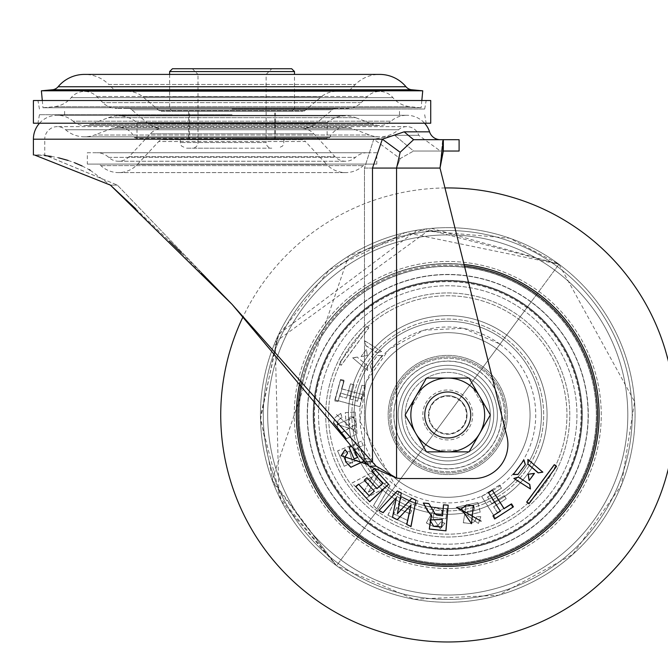 <?xml version="1.0" encoding="UTF-8"?>
<svg xmlns="http://www.w3.org/2000/svg" width="668" height="668" viewBox="0 0 668 668"><rect width="100%" height="100%" fill="white"/><g stroke="black" fill="none" stroke-linecap="round" stroke-linejoin="round"><path stroke-width="0.5" stroke-dasharray="3.34 2.5" d="M33.4 100.517L430.726 100.517M430.726 123.221L33.4 123.221M232.063 123.221L37.942 123.221L232.063 123.221M232.063 114.712L39.445 114.712L232.063 114.712M232.063 109.034L424.681 109.034L232.063 109.034M420.698 139.687L413.584 139.687L400.149 152.279L396.567 168.069L396.567 478.054L369.22 466.139L364.469 461.83L232.063 304.349L117.343 185.111L232.063 304.357L376.059 466.139L396.567 478.054A34.06 34.06 4.6 0 0 402.345 478.547A34.06 34.06 -175.4 0 1 396.567 478.054A34.06 34.06 0 0 0 402.345 478.547L473.846 478.547A34.06 34.06 0 0 0 506.887 436.246A34.06 34.06 0 0 1 473.846 478.547A34.06 34.06 0 0 0 506.887 436.246L440.02 168.069L443.335 139.679L443.335 151.035L440.02 168.069L506.887 436.246L440.02 168.069L396.567 168.069L400.149 158.592L413.584 151.035L394.763 135.328L413.584 151.035L440.362 151.035L418.761 135.328A12.567 12.567 0 0 0 398.529 129.742A28.666 28.666 0 0 1 369.571 135.019L351.669 128.298A17.31 17.31 0 0 0 329.725 137.566L134.402 137.566L329.725 137.566L327.136 138.376L232.063 138.376L327.136 138.376L327.136 122.57L136.99 122.57L327.136 122.57A28.666 28.666 0 0 1 345.581 115.848L118.537 115.848A28.666 28.666 0 0 1 136.99 122.57L136.99 138.376L232.063 138.376L136.99 138.376L134.402 137.566A17.31 17.31 0 0 0 112.458 128.298L351.669 128.298L112.458 128.298L94.555 135.019L369.571 135.019L94.555 135.019A28.666 28.666 0 0 1 84.485 136.848L379.641 136.848L84.485 136.848A28.666 28.666 0 0 1 65.598 129.742L398.529 129.742L65.598 129.742A12.567 12.567 0 0 0 44.756 139.194L373.763 139.194L394.763 135.328L373.771 139.194L364.477 168.069L373.763 139.194L44.756 139.194L44.756 155.009L117.343 185.111L44.906 155.009L33.4 155.009M34.552 155.018L38.101 155.11M38.535 155.126L44.572 155.56M51.352 156.437L58.6 157.84M68.161 160.462L74.54 162.725M82.114 165.99L89.069 169.597M90.188 170.24L110.387 185.111L117.343 185.111L110.387 185.111M400.149 152.279L382.355 139.194L372.493 168.069L396.567 168.069L396.567 478.054L396.567 168.069L364.477 168.069L364.469 461.83L364.477 168.069L396.567 168.069L400.149 158.592L373.763 139.194M135.779 208.825L169.213 240.973M181.337 252.888L201.427 272.961M424.481 414.97A23.271 23.271 0 0 1 447.752 391.699A23.271 23.271 0 0 1 471.024 414.97A23.271 23.271 0 0 0 447.752 391.699A23.271 23.271 0 0 0 424.481 414.97A23.271 23.271 0 0 0 447.752 438.241A23.271 23.271 0 0 0 471.024 414.97A23.271 23.271 0 0 1 447.752 438.241A23.271 23.271 0 0 1 424.481 414.97A23.271 23.271 0 0 1 447.752 391.699A23.271 23.271 0 0 1 471.024 414.97A23.271 23.271 0 0 0 447.752 391.699A23.271 23.271 0 0 0 424.481 414.97A23.271 23.271 0 0 0 447.752 438.241A23.271 23.271 0 0 0 471.024 414.97A23.271 23.271 0 0 1 447.752 438.241A23.271 23.271 0 0 1 424.481 414.97M108.466 117.668A28.666 28.666 0 0 1 118.537 115.848L345.581 115.848A28.666 28.666 0 0 1 355.652 117.668L108.466 117.668L355.652 117.668L373.554 124.39L90.564 124.39L108.466 117.668M73.079 121.2A17.31 17.31 0 0 0 90.564 124.39L373.554 124.39A17.31 17.31 0 0 0 391.047 121.2A23.914 23.914 0 0 1 406.804 115.28L57.314 115.28A23.914 23.914 0 0 1 73.079 121.2L391.047 121.2L73.079 121.2M39.512 123.221A23.914 23.914 0 0 1 57.314 115.28L406.804 115.28A23.914 23.914 0 0 1 424.606 123.221M33.4 139.194L382.355 139.194L404.173 131.83L414.051 139.687M413.584 139.687L440.162 139.679M450.967 151.035L443.594 151.035M440.362 151.035L413.584 151.035L443.335 151.035L413.584 151.035L400.149 158.592L373.771 139.194M372.493 168.069L372.493 461.83L364.469 461.83M42.301 100.517L42.977 107.748L421.141 107.748L410.135 106.713A25.543 25.543 0 0 1 392.926 97.653A17.31 17.31 0 0 0 367.4 96.509L361.254 102.647A19.865 19.865 0 0 1 347.21 108.466L116.908 108.466L347.21 108.466M421.825 100.517L421.141 107.748L42.977 107.748L53.983 106.713A25.543 25.543 0 0 0 71.192 97.653A17.31 17.31 0 0 1 96.726 96.509L102.864 102.647A19.865 19.865 0 0 0 116.908 108.466M422.744 90.798L41.383 90.798M116.908 91.441A2.839 2.839 0 0 1 114.904 90.606L349.214 90.606L114.904 90.606L108.767 84.469L355.359 84.469L108.767 84.469A34.344 34.344 0 0 0 84.485 74.407L379.641 74.407A34.344 34.344 0 0 0 355.359 84.469L349.214 90.606A2.839 2.839 0 0 1 347.21 91.441L116.908 91.441L347.21 91.441M128.139 91.441L335.987 91.441L128.139 91.441A22.704 22.704 0 0 1 142.735 96.751L159.285 110.637A2.839 2.839 0 0 0 161.113 111.306L303.013 111.306L161.113 111.306M335.987 91.441A22.704 22.704 0 0 0 321.391 96.751L304.833 110.637A2.839 2.839 0 0 1 303.013 111.306M291.657 111.306L172.461 111.306L291.657 111.306L294.496 108.466L169.622 108.466L294.496 108.466L294.496 74.407M169.622 74.407L169.622 108.466L172.461 111.306M169.622 71.568L294.496 71.568M172.461 68.737L291.657 68.737M271.792 68.737L192.326 68.737L271.792 68.737L266.114 74.407L266.114 142.526L198.004 142.526L266.114 142.526A5.678 5.678 90 0 0 271.792 148.196L192.326 148.196A5.678 5.678 -90 0 0 198.004 142.526L198.004 74.407L266.114 74.407L198.004 74.407L192.326 68.737M192.326 148.196L271.792 148.196M232.063 148.196L185.946 148.196L232.063 148.196M232.063 139.687L180.268 139.687L232.063 139.687M301.268 139.687L162.858 139.687L301.268 139.687A5.678 5.678 0 0 1 305.426 141.499L158.7 141.499A5.678 5.678 0 0 1 162.858 139.687M137.458 164.361L158.7 141.499L305.426 141.499L326.66 164.361L137.458 164.361L326.66 164.361A25.827 25.827 0 0 0 363.242 165.622A5.678 5.678 0 0 1 367.124 164.094L97.002 164.094A5.678 5.678 0 0 1 100.885 165.622A25.827 25.827 0 0 0 137.458 164.361M97.002 164.094L367.124 164.094M376.802 164.094L87.324 164.094L376.802 164.094L376.802 152.738L87.324 152.738L87.324 164.094M87.324 152.738L376.802 152.738M97.002 152.738L367.124 152.738L97.002 152.738A17.026 17.026 0 0 1 108.642 157.339A14.471 14.471 0 0 0 129.141 156.629L150.383 133.767A17.026 17.026 0 0 1 162.858 128.331L301.268 128.331L162.858 128.331M367.124 152.738A17.026 17.026 0 0 0 355.476 157.339A14.471 14.471 0 0 1 334.977 156.629L313.743 133.767A17.026 17.026 0 0 0 301.268 128.331M303.013 128.331L161.113 128.331L303.013 128.331A19.865 19.865 0 0 0 315.78 123.689L148.338 123.689A19.865 19.865 0 0 0 161.113 128.331M335.987 108.466A5.678 5.678 0 0 0 332.338 109.794L315.78 123.689L148.338 123.689L131.788 109.794L332.338 109.794L131.788 109.794A5.678 5.678 0 0 0 128.139 108.466L335.987 108.466L128.139 108.466M188.643 139.687L275.483 139.687L188.643 139.687L188.643 111.306L275.483 111.306L188.643 111.306M189.495 139.687L274.631 139.687L189.495 139.687L189.495 111.306L274.631 111.306L189.495 111.306M275.483 139.687L275.483 111.306M274.631 139.687L274.631 111.306M538.884 291.448A153.506 153.506 0 0 1 571.274 506.11A153.506 153.506 0 0 1 356.612 538.5A153.506 153.506 0 0 1 324.222 323.838A153.506 153.506 0 0 1 538.884 291.448A153.506 153.506 0 0 1 571.274 506.11A153.506 153.506 0 0 1 356.612 538.5A153.506 153.506 0 0 1 324.222 323.838A153.506 153.506 0 0 1 538.884 291.448A153.506 153.506 0 0 1 571.274 506.11A153.506 153.506 0 0 1 356.612 538.5A153.506 153.506 0 0 1 324.222 323.838A153.506 153.506 0 0 1 538.884 291.448A153.506 153.506 0 0 1 571.274 506.11A153.506 153.506 0 0 1 356.612 538.5A153.506 153.506 0 0 1 324.222 323.838A153.506 153.506 0 0 1 538.884 291.448M536.053 295.289A148.73 148.73 0 0 1 567.433 503.271A148.73 148.73 0 0 1 359.451 534.659A148.73 148.73 0 0 1 328.063 326.669A148.73 148.73 0 0 1 536.053 295.289A148.73 148.73 0 0 0 328.063 326.669A148.73 148.73 0 0 0 359.451 534.659A148.73 148.73 0 0 0 567.433 503.271A148.73 148.73 0 0 0 536.053 295.289M444.98 187.95A227.045 227.045 0 0 0 243.119 316.624M338.233 563.408A184.468 184.468 0 0 1 299.314 305.46A184.468 184.468 0 0 1 557.271 266.532A184.468 184.468 0 0 1 596.19 524.489A184.468 184.468 0 0 1 338.233 563.408A184.468 184.468 0 0 1 299.314 305.46A184.468 184.468 0 0 1 557.271 266.532A184.468 184.468 0 0 1 596.19 524.489A184.468 184.468 0 0 1 338.233 563.408A184.468 184.468 0 0 1 299.314 305.46A184.468 184.468 0 0 1 557.271 266.532A184.468 184.468 0 0 1 596.19 524.489A184.468 184.468 0 0 1 338.233 563.408A184.468 184.468 0 0 1 299.314 305.46A184.468 184.468 0 0 1 557.271 266.532A184.468 184.468 0 0 1 596.19 524.489A184.468 184.468 0 0 1 338.233 563.408M558.957 264.244A187.307 187.307 0 0 1 598.478 526.175A187.307 187.307 0 0 1 336.547 565.696A187.307 187.307 0 0 1 297.026 303.765A187.307 187.307 0 0 1 558.957 264.244A187.307 187.307 0 0 1 598.478 526.175A187.307 187.307 0 0 1 336.547 565.696A187.307 187.307 0 0 1 297.026 303.765A187.307 187.307 0 0 1 558.957 264.244L336.538 565.712L558.966 264.236L431.486 228.356L275.216 342.024L278.932 496.149L336.538 565.712L414.193 599.263L498.695 595.238L572.802 554.44L621.407 485.202L634.6 401.643L558.966 264.236L509.726 238.2L416.899 230.209L278.848 333.975L260.436 416.54L273.078 482.655L336.538 565.712L272.043 479.9L348.537 256.078L425.633 228.957L558.966 264.236L336.538 565.712L281.562 501.409L260.478 419.487L277.596 336.639L329.407 269.763L405.359 232.506L558.966 264.236M503.355 339.611A93.654 93.654 0 0 0 372.385 359.367A93.654 93.654 0 0 0 392.149 490.337A93.654 93.654 0 0 0 523.111 470.573A93.654 93.654 0 0 0 503.355 339.611A93.654 93.654 0 0 0 372.385 359.367A93.654 93.654 0 0 0 392.149 490.337A93.654 93.654 0 0 0 523.111 470.573A93.654 93.654 0 0 0 503.355 339.611A93.654 93.654 0 0 0 372.385 359.367A93.654 93.654 0 0 0 392.149 490.337A93.654 93.654 0 0 0 523.111 470.573A93.654 93.654 0 0 0 503.355 339.611A93.654 93.654 0 0 0 372.385 359.367A93.654 93.654 0 0 0 392.149 490.337A93.654 93.654 0 0 0 523.111 470.573A93.654 93.654 0 0 0 503.355 339.611M518.518 319.053A119.196 119.196 0 0 1 543.668 485.736A119.196 119.196 0 0 1 376.986 510.886A119.196 119.196 0 0 1 351.836 344.204A119.196 119.196 0 0 1 518.518 319.053A119.196 119.196 0 0 1 543.668 485.736A119.196 119.196 0 0 1 376.986 510.886A119.196 119.196 0 0 1 351.836 344.204A119.196 119.196 0 0 1 518.518 319.053M367.843 523.278A134.594 134.594 0 0 1 339.444 335.069A134.594 134.594 0 0 1 527.653 306.67A134.594 134.594 0 0 1 556.052 494.879A134.594 134.594 0 0 1 367.843 523.278A134.594 134.594 0 0 1 339.444 335.069A134.594 134.594 0 0 1 527.653 306.67A134.594 134.594 0 0 1 556.052 494.879A134.594 134.594 0 0 1 367.843 523.278M364.31 528.071A140.547 140.547 0 0 1 334.651 331.528A140.547 140.547 0 0 1 531.194 301.869A140.547 140.547 0 0 1 560.853 498.42A140.547 140.547 0 0 1 364.31 528.071A140.547 140.547 0 0 1 334.651 331.528A140.547 140.547 0 0 1 531.194 301.869A140.547 140.547 0 0 1 560.853 498.42A140.547 140.547 0 0 1 364.31 528.071M535.97 295.398A148.588 148.588 0 0 1 567.324 503.188A148.588 148.588 0 0 1 359.534 534.542A148.588 148.588 0 0 1 328.18 326.752A148.588 148.588 0 0 1 535.97 295.398A148.588 148.588 0 0 1 567.324 503.188A148.588 148.588 0 0 1 359.534 534.542A148.588 148.588 0 0 1 328.18 326.752A148.588 148.588 0 0 1 535.97 295.398M388.776 494.905A99.332 99.332 0 0 1 367.817 356.002A99.332 99.332 0 0 1 506.72 335.044A99.332 99.332 0 0 1 527.678 473.946A99.332 99.332 0 0 1 388.776 494.905A99.332 99.332 0 0 1 367.817 356.002A99.332 99.332 0 0 1 506.72 335.044A99.332 99.332 0 0 1 527.678 473.946A99.332 99.332 0 0 1 388.776 494.905A99.332 99.332 0 0 0 527.678 473.946A99.332 99.332 0 0 0 506.72 335.044A99.332 99.332 0 0 0 367.817 356.002A99.332 99.332 0 0 0 388.776 494.905A99.332 99.332 0 0 0 527.678 473.946A99.332 99.332 0 0 0 506.72 335.044A99.332 99.332 0 0 0 367.817 356.002A99.332 99.332 0 0 0 388.776 494.905A99.332 99.332 0 0 0 527.678 473.946A99.332 99.332 0 0 0 506.72 335.044A99.332 99.332 0 0 0 367.817 356.002A99.332 99.332 0 0 0 388.776 494.905M299.982 382.179A151.369 151.369 0 0 1 464.06 264.486M527.277 307.18A133.951 133.951 0 0 0 339.962 335.445A133.951 133.951 0 0 0 368.227 522.768A133.951 133.951 0 0 0 555.542 494.504A133.951 133.951 0 0 0 527.277 307.18A133.951 133.951 0 0 1 555.542 494.504A133.951 133.951 0 0 1 368.227 522.768A133.951 133.951 0 0 1 339.962 335.445A133.951 133.951 0 0 1 527.277 307.18A133.951 133.951 0 0 1 555.542 494.504A133.951 133.951 0 0 1 368.227 522.768A133.951 133.951 0 0 1 339.962 335.445A133.951 133.951 0 0 1 527.277 307.18A133.951 133.951 0 0 0 339.962 335.445A133.951 133.951 0 0 0 368.227 522.768A133.951 133.951 0 0 0 555.542 494.504A133.951 133.951 0 0 0 527.277 307.18A133.951 133.951 0 0 0 339.962 335.445A133.951 133.951 0 0 0 368.227 522.768A133.951 133.951 0 0 0 555.542 494.504A133.951 133.951 0 0 0 527.277 307.18M481.453 369.295A56.763 56.763 0 0 1 493.427 448.671A56.763 56.763 0 0 1 414.051 460.644L481.453 369.295L414.051 460.644A56.763 56.763 0 0 1 402.078 381.278A56.763 56.763 0 0 1 481.453 369.295A56.763 56.763 0 0 0 402.078 381.278A56.763 56.763 0 0 0 414.051 460.644L481.453 369.295L414.051 460.644A56.763 56.763 0 0 0 493.427 448.671A56.763 56.763 0 0 0 481.453 369.295A56.763 56.763 0 0 0 402.078 381.278A56.763 56.763 0 0 0 414.051 460.644A56.763 56.763 0 0 0 493.427 448.671A56.763 56.763 0 0 0 481.453 369.295M499.864 515.571L494.654 518.969M494.687 518.719L492.934 515.88M477.236 375.007A49.666 49.666 0 0 1 487.715 444.462A49.666 49.666 0 0 1 418.268 454.941A49.666 49.666 0 0 1 407.789 385.486A49.666 49.666 0 0 1 477.236 375.007A49.666 49.666 0 0 1 487.715 444.462A49.666 49.666 0 0 1 418.268 454.941A49.666 49.666 0 0 1 407.789 385.486A49.666 49.666 0 0 1 477.236 375.007A49.666 49.666 0 0 0 407.789 385.486A49.666 49.666 0 0 0 418.268 454.941A49.666 49.666 0 0 0 487.715 444.462A49.666 49.666 0 0 0 477.236 375.007A49.666 49.666 0 0 0 407.789 385.486A49.666 49.666 0 0 0 418.268 454.941A49.666 49.666 0 0 0 487.715 444.462A49.666 49.666 0 0 0 477.236 375.007M464.602 392.133L430.902 437.807L464.602 392.133M461.229 396.7A22.704 22.704 0 0 0 429.482 401.493A22.704 22.704 0 0 0 434.275 433.24A22.704 22.704 0 0 0 466.022 428.455A22.704 22.704 0 0 0 461.229 396.7L434.275 433.24L461.229 396.7A22.704 22.704 0 0 1 466.022 428.455A22.704 22.704 0 0 1 434.275 433.24A22.704 22.704 0 0 1 429.482 401.493A22.704 22.704 0 0 1 461.229 396.7L434.275 433.24L461.229 396.7M422.477 449.23L473.027 380.718L422.477 449.23A42.568 42.568 0 0 0 482.004 440.245A42.568 42.568 0 0 0 473.027 380.718A42.568 42.568 0 0 0 413.492 389.703A42.568 42.568 0 0 0 422.477 449.23A42.568 42.568 0 0 0 482.004 440.245A42.568 42.568 0 0 0 473.027 380.718A42.568 42.568 0 0 0 413.492 389.703A42.568 42.568 0 0 0 422.477 449.23A42.568 42.568 0 0 0 482.004 440.245A42.568 42.568 0 0 0 473.027 380.718A42.568 42.568 0 0 1 482.004 440.245A42.568 42.568 0 0 1 422.477 449.23M352.069 446.04L358.157 443.393L367.55 463.542L367.25 464.344M363.918 461.112L363.334 454.19L358.182 448.562L355.125 449.906M341.423 432.672L356.353 423.938L353.472 416.874L349.297 417.133L349.781 424.99L346.057 425.215L345.281 412.624L355.234 412.014L357.071 434.175L346.316 438.792M333.507 422.844L334.96 417.65L340.805 413.358L342.049 417.408L338.158 420.297L337.206 425.115L337.749 428.105M359.927 406.67L335.085 399.89L340.488 380.109L344.078 381.094L339.928 396.291L346.533 398.095L350.433 383.816L354.032 384.801L350.132 399.08L357.572 401.109L361.914 385.227L365.513 386.204L359.927 406.67L335.219 399.815L340.488 380.109M358.157 443.393L367.458 463.509L367.166 464.277M352.136 446.124L358.148 443.502M358.182 448.562L355.059 449.823M363.334 454.19L358.19 448.445M363.993 461.212L363.434 454.148M340.805 413.358L334.96 417.65M355.234 412.014L356.996 434.108L346.233 438.684M333.608 422.969L335.052 417.709M345.281 412.624L355.192 412.114M346.057 425.215L345.389 412.724M349.781 424.99L346.158 425.107M349.297 417.133L349.673 424.89M353.472 416.874L349.189 417.032M356.353 423.938L353.514 416.765M341.582 432.872L356.461 423.929M337.206 425.115L337.582 427.896M338.158 420.297L337.106 425.124M342.049 417.408L338.066 420.247M340.73 413.484L341.924 417.341M365.513 386.204L359.86 406.545M361.914 385.227L365.388 386.279M357.572 401.109L361.989 385.352M350.132 399.08L357.647 401.243M354.032 384.801L350.007 399.155M350.433 383.816L353.906 384.877M346.533 398.095L350.508 383.941M339.928 396.291L346.608 398.22M344.078 381.094L339.803 396.366M340.563 380.242L343.953 381.169M357.889 536.78A151.369 151.369 0 0 0 569.553 504.841A151.369 151.369 0 0 0 537.615 293.168A151.369 151.369 0 0 0 325.951 325.107A151.369 151.369 0 0 0 357.889 536.78M381.628 351.51L365.045 340.981L365.755 345.682L377.086 352.871L381.628 351.51L365.162 341.072L365.755 345.682M370.164 365.379L371.517 369.93L382.221 355.426L377.478 355.468L370.289 365.454L377.478 355.468M367.241 355.568L361.071 356.512L366.314 349.397L367.367 355.66L366.431 349.489L361.071 356.512M357.347 357.071L352.646 357.781L367.609 370.523L367.559 365.772L357.263 357.188L367.559 365.772M336.447 414.477L356.537 433.123L336.53 414.552M375.633 470.531L351.944 483.022L355.234 486.463L372.477 476.76L362.524 494.086L366.214 497.952L383.724 488.692L373.454 505.526L376.719 508.941L390.037 485.603L386.956 482.38L368.344 492.091L378.839 473.888L375.633 470.531L352.119 483.047L355.234 486.463M366.565 326.151L338.935 363.609L341.214 365.296L368.845 327.838L366.565 326.151L339.06 363.567L341.189 365.145L368.703 327.854L366.607 326.285M338.066 401.56L340.404 393.126L361.63 399.013L362.849 394.638L341.624 388.751L343.978 380.234L340.63 379.366L334.543 400.842L340.58 379.357M334.777 400.733L338.008 401.577L340.404 393.126M344.179 466.281L356.787 460.31L362.031 462.582L370.815 464.285L368.736 459.175L357.146 456.269L355.426 455.017L353.005 449.706L363.208 445.564L361.43 441.172L337.565 450.858L344.179 466.281L356.629 460.035L362.031 462.582M398.921 491.915L387.866 515.178L406.386 523.979L407.989 520.606L393.753 513.851L396.692 507.663L410.06 514.018L411.663 510.644L398.295 504.29L401.602 497.326L416.481 504.39L418.076 501.017L398.921 491.915L418.076 501.017M425.007 505.935L440.312 528.906L444.921 523.303L440.938 521.842L437.849 525.574L432.981 526.259L426.384 522.877L435.185 507.204L442.091 510.461L441.606 514.619L433.791 513.709L433.357 517.424L445.89 518.869L447.034 508.966L425.007 505.935L440.27 528.814L444.921 523.303M456.16 507.279L478.472 523.537L480.851 516.681L476.61 516.69L474.998 521.257L470.673 523.587L463.316 522.693L466.155 504.941L473.754 505.618L474.739 509.684L467.091 511.538L467.967 515.162L480.225 512.189L477.879 502.503L456.16 507.279L478.397 523.462L480.851 516.681M481.595 496.433L495.405 518.176L512.707 507.179L510.711 504.031L497.41 512.481L493.744 506.703L506.235 498.771L504.231 495.614L491.74 503.555L487.598 497.042L501.501 488.208L499.505 485.06L481.595 496.433L495.439 518.026L512.707 507.179M337.565 450.858L344.27 466.222M361.43 441.172L337.707 450.917M363.208 445.564L361.371 441.306M353.005 449.706L363.075 445.506M355.426 455.017L352.879 449.647M368.736 459.175L357.104 456.361L355.343 455.075M370.815 464.285L368.661 459.258M362.056 462.481L370.648 464.151M340.672 379.432L343.978 380.234M343.853 380.309L341.624 388.751M341.49 388.826L362.849 394.638M362.716 394.713L361.63 399.013M361.563 398.888L340.338 393.001M378.839 473.888L375.608 470.656M368.761 491.431L378.706 473.896M368.344 492.091L368.678 491.381M386.956 482.38L368.043 492.374M390.037 485.603L386.939 482.505M376.719 508.941L389.903 485.611M373.454 505.526L376.702 508.765M383.724 488.692L373.587 505.509M366.214 497.952L384.042 488.383M362.524 494.086L366.239 497.819M371.308 478.639L362.649 494.07M372.477 476.76L371.4 478.689M355.259 486.329L372.794 476.468M367.609 370.523L352.646 357.781M352.771 357.864L357.263 357.188M367.458 365.88L367.5 370.423M361.188 356.595L367.367 355.66M382.221 355.426L371.517 369.93M371.583 369.805L370.289 365.454M377.579 355.568L382.121 355.526M377.086 352.871L381.503 351.443M365.839 345.565L377.153 352.737M406.386 523.979L387.866 515.178M388.008 515.128L398.971 492.057M417.943 501.067L416.481 504.39M416.431 504.248L401.602 497.326M401.551 497.184L398.295 504.29M398.153 504.34L411.663 510.644M411.53 510.694L410.06 514.018M410.01 513.876L396.692 507.663M396.642 507.521L393.753 513.851M393.619 513.892L407.989 520.606M407.847 520.656L406.336 523.829M447.034 508.966L425.065 506.018M445.89 518.869L446.925 508.999M433.357 517.424L445.798 518.752M433.791 513.709L433.474 517.324M441.606 514.619L433.874 513.826M442.091 510.461L441.698 514.727M435.185 507.204L442.199 510.419M426.384 522.877L435.202 507.095M432.981 526.259L426.301 522.935M437.849 525.574L432.964 526.359M440.938 521.842L437.891 525.658M444.788 523.361L440.997 521.967M477.879 502.503L456.244 507.338M480.225 512.189L477.787 502.57M467.967 515.162L480.1 512.114M467.091 511.538L468.043 515.036M474.739 509.684L467.216 511.613M473.754 505.618L474.865 509.751M466.155 504.941L473.837 505.542M463.316 522.693L466.13 504.841M470.673 523.587L463.258 522.777M474.998 521.257L470.698 523.687M476.61 516.69L475.082 521.324M480.751 516.79L476.71 516.79M499.505 485.06L481.737 496.466M501.501 488.208L499.472 485.202M487.598 497.042L501.359 488.174M491.74 503.555L487.456 497.009M504.231 495.614L491.706 503.697M506.235 498.771L504.198 495.756M493.744 506.703L506.094 498.737M497.41 512.481L493.594 506.67M510.711 504.031L497.376 512.623M512.565 507.146L510.678 504.173M352.737 463.074L349.614 450.975L342.467 453.881L345.439 461.204L352.737 463.074L345.439 461.204M337.966 401.518L334.543 400.842M356.228 423.412L353.389 417.291L336.856 424.364L353.965 429.775L356.228 423.412L353.965 429.775M342.467 453.881L349.614 450.975M349.548 451.109L352.646 463.024M345.531 461.162L342.601 453.939M336.856 424.364L353.322 417.366L356.119 423.42M353.89 429.708L336.956 424.355M483.131 367.016A59.602 59.602 0 0 0 399.79 379.591A59.602 59.602 0 0 0 412.365 462.932A59.602 59.602 0 0 0 495.706 450.357A59.602 59.602 0 0 0 483.131 367.016A59.602 59.602 0 0 0 399.79 379.591A59.602 59.602 0 0 0 412.365 462.932A59.602 59.602 0 0 0 495.706 450.357A59.602 59.602 0 0 0 483.131 367.016A59.602 59.602 0 0 0 399.79 379.591A59.602 59.602 0 0 0 412.365 462.932A59.602 59.602 0 0 0 495.706 450.357A59.602 59.602 0 0 0 483.131 367.016A59.602 59.602 0 0 0 399.79 379.591A59.602 59.602 0 0 0 412.365 462.932A59.602 59.602 0 0 0 495.706 450.357A59.602 59.602 0 0 0 483.131 367.016A59.602 59.602 0 0 0 399.79 379.591A59.602 59.602 0 0 0 412.365 462.932A59.602 59.602 0 0 0 495.706 450.357A59.602 59.602 0 0 0 483.131 367.016A59.602 59.602 0 0 0 399.79 379.591A59.602 59.602 0 0 0 412.365 462.932A59.602 59.602 0 0 0 495.706 450.357A59.602 59.602 0 0 0 483.131 367.016M479.682 371.692A53.782 53.782 0 0 0 404.474 383.04A53.782 53.782 0 0 0 415.822 458.248A53.782 53.782 0 0 0 491.03 446.9A53.782 53.782 0 0 0 479.682 371.692M398.888 481.202A82.306 82.306 0 0 0 513.976 463.834A82.306 82.306 0 0 0 496.616 348.746A82.306 82.306 0 0 0 381.52 366.114A82.306 82.306 0 0 0 398.888 481.202A82.306 82.306 0 0 0 513.976 463.834A82.306 82.306 0 0 0 496.616 348.746A82.306 82.306 0 0 0 381.52 366.114A82.306 82.306 0 0 0 398.888 481.202A82.306 82.306 0 0 0 513.976 463.834A82.306 82.306 0 0 0 496.616 348.746A82.306 82.306 0 0 0 381.52 366.114A82.306 82.306 0 0 0 398.888 481.202A82.306 82.306 0 0 0 513.976 463.834A82.306 82.306 0 0 0 496.616 348.746A82.306 82.306 0 0 0 381.52 366.114A82.306 82.306 0 0 0 398.888 481.202A82.306 82.306 0 0 0 513.976 463.834A82.306 82.306 0 0 0 496.616 348.746A82.306 82.306 0 0 0 381.52 366.114A82.306 82.306 0 0 0 398.888 481.202A82.306 82.306 0 0 0 513.976 463.834A82.306 82.306 0 0 0 496.616 348.746A82.306 82.306 0 0 0 381.52 366.114A82.306 82.306 0 0 0 398.888 481.202M499.981 344.179A87.976 87.976 0 0 1 518.543 467.208A87.976 87.976 0 0 1 395.523 485.77A87.976 87.976 0 0 1 376.952 362.741A87.976 87.976 0 0 1 499.981 344.179M479.766 371.583A53.924 53.924 0 0 1 491.139 446.984A53.924 53.924 0 0 1 415.738 458.365A53.924 53.924 0 0 1 404.357 382.956A53.924 53.924 0 0 1 479.766 371.583M467.416 403.622A22.704 22.704 0 0 1 459.1 434.634A22.704 22.704 0 0 1 428.088 426.326A22.704 22.704 0 0 0 459.1 434.634A22.704 22.704 0 0 0 467.416 403.622A22.704 22.704 0 0 0 436.396 395.314A22.704 22.704 0 0 0 428.088 426.326A22.704 22.704 0 0 1 436.396 395.314A22.704 22.704 0 0 1 467.416 403.622A22.704 22.704 0 0 0 436.396 395.314A22.704 22.704 0 0 0 428.088 426.326M415.797 433.423A36.89 36.89 0 0 1 429.307 383.023A36.89 36.89 0 0 1 479.699 396.525A36.89 36.89 0 0 0 415.797 396.525A36.89 36.89 0 0 0 415.797 433.423L405.15 414.97L426.451 378.08L469.053 378.08L479.699 396.525A36.89 36.89 0 0 1 466.197 446.925A36.89 36.89 0 0 1 415.797 433.423A36.89 36.89 0 0 0 479.699 433.423A36.89 36.89 0 0 0 479.699 396.525L490.354 414.97L469.053 451.869L426.451 451.869L415.797 433.423L426.451 451.869L469.053 451.869L490.354 414.97L469.053 378.08L447.752 378.08A36.89 36.89 0 0 1 479.699 396.525L469.053 378.08L447.752 378.08A36.89 36.89 0 0 0 415.797 396.525L426.451 378.08L415.797 396.525A36.89 36.89 0 0 0 415.797 433.423L426.451 451.869L469.053 451.869L490.354 414.97L479.699 396.525A36.89 36.89 0 0 0 415.797 396.525L405.15 414.97L415.797 396.525A36.89 36.89 0 0 0 447.752 451.869A36.89 36.89 0 0 0 479.699 396.525A36.89 36.89 0 0 1 447.752 451.869A36.89 36.89 0 0 1 415.797 433.423L405.15 414.97L415.797 433.423M464.018 405.576A18.787 18.787 0 0 0 438.358 398.704A18.787 18.787 0 0 0 431.486 424.364A18.787 18.787 0 0 0 457.146 431.244A18.787 18.787 0 0 0 464.018 405.576M467.416 426.326A22.704 22.704 0 0 1 436.396 434.634A22.704 22.704 0 0 1 428.088 403.622A22.704 22.704 0 0 1 459.1 395.314A22.704 22.704 0 0 1 467.416 426.326A22.704 22.704 0 0 1 436.396 434.634A22.704 22.704 0 0 1 428.088 403.622A22.704 22.704 0 0 1 459.1 395.314A22.704 22.704 0 0 1 467.416 426.326A22.704 22.704 0 0 1 436.396 434.634A22.704 22.704 0 0 1 428.088 403.622A22.704 22.704 0 0 1 459.1 395.314A22.704 22.704 0 0 1 467.416 426.326M464.46 424.623A19.297 19.297 0 0 1 438.099 431.687A19.297 19.297 0 0 1 431.035 405.326A19.297 19.297 0 0 0 438.099 431.687A19.297 19.297 0 0 0 464.46 424.623A19.297 19.297 0 0 0 457.405 398.262A19.297 19.297 0 0 0 431.035 405.326A19.297 19.297 0 0 1 457.405 398.262A19.297 19.297 0 0 1 464.46 424.623M475.449 389.152L483.958 403.898L475.449 389.152L473.971 390.003L482.488 404.75L483.958 403.898L482.488 404.75L473.971 390.003L475.449 389.152M411.546 403.898L420.055 389.152L411.546 403.898L413.016 404.75L421.533 390.003L420.055 389.152L421.533 390.003L413.016 404.75L411.546 403.898M456.269 451.869L439.235 451.869L456.269 451.869L456.269 450.165L439.235 450.165L439.235 451.869L439.235 450.165L456.269 450.165L456.269 451.869M440.02 168.069L396.567 168.069L440.02 168.069L442.642 139.679L440.028 167.952M429.557 131.83L404.173 131.83M418.761 135.328L394.763 135.328L418.761 135.328M376.059 466.139L369.22 466.139M96.726 96.509L367.4 96.509L96.726 96.509M361.254 102.647L102.864 102.647L361.254 102.647M71.192 97.653L392.926 97.653L71.192 97.653M410.135 106.713L53.983 106.713L410.135 106.713M52.388 89.763L411.738 89.763M58.124 86.74L406.002 86.74M321.391 96.751L142.735 96.751L321.391 96.751M304.833 110.637L159.285 110.637L304.833 110.637M232.063 142.526L180.268 142.526L232.063 142.526M100.885 165.622L363.242 165.622L100.885 165.622M108.642 157.339L355.476 157.339L108.642 157.339M129.141 156.629L334.977 156.629L129.141 156.629M150.383 133.767L313.743 133.767L150.383 133.767M554.649 270.081A180.051 180.051 0 0 1 592.641 521.867A180.051 180.051 0 0 1 340.855 559.859A180.051 180.051 0 0 1 302.863 308.073A180.051 180.051 0 0 1 554.649 270.081A180.051 180.051 0 0 1 592.641 521.867A180.051 180.051 0 0 1 340.855 559.859A180.051 180.051 0 0 1 302.863 308.073A180.051 180.051 0 0 1 554.649 270.081A180.051 180.051 0 0 1 592.641 521.867A180.051 180.051 0 0 1 340.855 559.859A180.051 180.051 0 0 1 302.863 308.073A180.051 180.051 0 0 1 554.649 270.081A180.051 180.051 0 0 1 592.641 521.867A180.051 180.051 0 0 1 340.855 559.859A180.051 180.051 0 0 1 302.863 308.073A180.051 180.051 0 0 1 554.649 270.081M520.205 316.774A122.035 122.035 0 0 1 545.948 487.423A122.035 122.035 0 0 1 375.299 513.174A122.035 122.035 0 0 1 349.548 342.525A122.035 122.035 0 0 1 520.205 316.774A122.035 122.035 0 0 1 545.948 487.423A122.035 122.035 0 0 1 375.299 513.174A122.035 122.035 0 0 1 349.548 342.525A122.035 122.035 0 0 1 520.205 316.774M371.041 518.952A129.216 129.216 0 0 1 343.769 338.259A129.216 129.216 0 0 1 524.463 310.996A129.216 129.216 0 0 1 551.726 491.69A129.216 129.216 0 0 1 371.041 518.952A129.216 129.216 0 0 1 343.769 338.259A129.216 129.216 0 0 1 524.463 310.996A129.216 129.216 0 0 1 551.726 491.69A129.216 129.216 0 0 1 371.041 518.952M464.46 266.073A149.832 149.832 0 0 0 301.226 383.666M531.077 302.036A140.347 140.347 0 0 0 334.818 331.654A140.347 140.347 0 0 0 364.427 527.904A140.347 140.347 0 0 0 560.686 498.295A140.347 140.347 0 0 0 531.077 302.036A140.347 140.347 0 0 1 560.686 498.295A140.347 140.347 0 0 1 364.427 527.904A140.347 140.347 0 0 1 334.818 331.654A140.347 140.347 0 0 1 531.077 302.036M529.507 304.157L365.997 525.783L529.507 304.157M366.54 525.048L528.964 304.9L366.54 525.048M555.008 494.111A133.291 133.291 0 0 1 368.619 522.234A133.291 133.291 0 0 1 340.488 335.837A133.291 133.291 0 0 1 526.885 307.714A133.291 133.291 0 0 1 555.008 494.111A133.291 133.291 0 0 0 526.885 307.714A133.291 133.291 0 0 0 340.488 335.837A133.291 133.291 0 0 0 368.619 522.234A133.291 133.291 0 0 0 555.008 494.111M413.283 461.688A58.058 58.058 0 0 0 494.47 449.439A58.058 58.058 0 0 0 482.221 368.252A58.058 58.058 0 0 0 401.034 380.51A58.058 58.058 0 0 0 413.283 461.688A58.058 58.058 0 0 1 401.034 380.51A58.058 58.058 0 0 1 482.221 368.252A58.058 58.058 0 0 1 494.47 449.439A58.058 58.058 0 0 1 413.283 461.688M537.498 293.336A151.168 151.168 0 0 0 326.109 325.224A151.168 151.168 0 0 0 358.006 536.613A151.168 151.168 0 0 0 569.395 504.716A151.168 151.168 0 0 0 537.498 293.336A151.168 151.168 0 0 1 569.395 504.716A151.168 151.168 0 0 1 358.006 536.613A151.168 151.168 0 0 1 326.109 325.224A151.168 151.168 0 0 1 537.498 293.336M536.705 294.404A149.832 149.832 0 0 1 568.318 503.922A149.832 149.832 0 0 1 358.799 535.544A149.832 149.832 0 0 1 327.186 326.017A149.832 149.832 0 0 1 536.705 294.404M475.048 377.979A45.975 45.975 0 0 0 410.753 387.674A45.975 45.975 0 0 0 420.456 451.969A45.975 45.975 0 0 0 484.751 442.266A45.975 45.975 0 0 0 475.048 377.979A45.975 45.975 0 0 0 410.753 387.674A45.975 45.975 0 0 0 420.456 451.969A45.975 45.975 0 0 0 484.751 442.266A45.975 45.975 0 0 0 475.048 377.979M504.699 337.783A95.925 95.925 0 0 0 370.565 358.023A95.925 95.925 0 0 0 390.805 492.166A95.925 95.925 0 0 0 524.939 471.925A95.925 95.925 0 0 0 504.699 337.783A95.925 95.925 0 0 0 370.565 358.023A95.925 95.925 0 0 0 390.805 492.166A95.925 95.925 0 0 0 524.939 471.925A95.925 95.925 0 0 0 504.699 337.783M426.126 427.462A24.975 24.975 0 0 0 460.235 436.605A24.975 24.975 0 0 0 469.379 402.487A24.975 24.975 0 0 0 435.26 393.343A24.975 24.975 0 0 0 426.126 427.462M39.445 114.712L37.942 123.221M424.681 114.712L426.184 123.221M64.621 114.712L64.621 109.034M399.506 114.712L399.506 109.034M39.445 109.034L37.942 100.517M424.681 109.034L426.184 100.517M345.581 127.196L118.537 127.196L345.581 127.196M84.485 125.492L379.641 125.492L84.485 125.492M364.486 461.813L366.323 461.83M406.804 126.628L57.314 126.628L406.804 126.628M417.567 151.035L413.584 151.035M379.641 91.441L84.485 91.441L379.641 91.441M180.268 139.687L180.377 143.628L181.429 145.966L185.946 148.196M283.858 139.687L283.75 143.628L282.689 145.966L278.18 148.196M118.537 172.603L345.581 172.603L118.537 172.603M118.537 161.255L345.581 161.255L118.537 161.255M500.065 344.062L395.431 485.886L359.852 421.241L366.056 381.937L388.926 349.364L423.788 330.176L463.534 328.28L500.065 344.062"/><path stroke-width="1" d="M430.726 100.517L33.4 100.517L33.4 123.221L430.726 123.221L430.726 100.517M201.427 272.961L232.063 304.357L364.469 461.83L369.22 466.139L396.567 478.054L376.059 466.139L232.063 304.357L110.387 185.111L135.779 208.825M110.387 185.111L34.552 155.018M38.101 155.11L38.535 155.126M44.572 155.56L51.352 156.437M58.6 157.84L68.161 160.462M74.54 162.725L82.114 165.99M89.069 169.597L90.188 170.24M33.4 155.009L33.4 139.194A23.914 23.914 0 0 1 39.512 123.221M169.213 240.973L181.337 252.888M440.028 168.044L443.335 151.035L459.1 151.035L450.967 151.035M440.162 139.679L443.335 139.679L442.884 139.679L443.335 139.679L443.335 151.035M440.02 168.069L396.567 168.069L400.149 152.279L413.584 139.687L459.1 139.687L443.335 139.679L440.02 168.069L506.887 436.246A34.06 34.06 0 0 1 473.846 478.547L402.345 478.547A34.06 34.06 0 0 1 396.567 478.054L396.567 168.069L372.493 168.069L382.355 139.194L404.173 131.83L429.557 131.83A23.914 23.914 0 0 0 424.606 123.221M372.502 461.88L364.469 461.83M400.149 152.279L382.355 139.194L33.4 139.194M404.173 131.83L413.584 139.687L440.362 139.687L420.698 139.687M429.557 131.83A11.356 11.356 0 0 0 440.362 139.687M421.825 100.517L422.744 90.798L41.383 90.798L42.301 100.517M422.744 90.798L411.738 89.763A8.517 8.517 0 0 1 406.002 86.74A34.344 34.344 0 0 0 379.633 74.407L84.485 74.407A34.344 34.344 0 0 0 58.124 86.74L406.002 86.74M41.383 90.798L52.388 89.763A8.517 8.517 0 0 0 58.124 86.74M294.496 74.407L294.496 71.568L169.622 71.568L169.622 74.407M169.622 71.568L172.461 68.737L291.657 68.737L294.496 71.568M243.119 316.624A227.045 227.045 0 0 0 630.45 549.764A227.045 227.045 0 0 0 444.98 187.95M464.06 264.486A151.369 151.369 0 0 1 569.553 504.841A151.369 151.369 0 0 1 299.982 382.179M527.895 459.425L542.85 472.167L538.158 472.877L527.937 464.168L527.895 459.425L542.733 472.076L538.158 472.877M518.026 474.48L513.283 474.522L523.988 460.018L525.34 464.561L517.925 474.38L525.34 464.561M528.263 474.372L529.19 480.542L534.433 473.437L528.137 474.28L534.316 473.353L529.19 480.542M529.749 484.267L530.459 488.968L513.867 478.438L518.418 477.077L529.666 484.384L518.418 477.077M481.06 521.174L457.321 507.488L480.968 521.115M415.947 500.274L410.995 526.593L406.745 524.463L410.92 505.125L397.31 519.754L392.525 517.358L396.207 497.902L383.148 512.673L378.923 510.569L397.301 490.963L401.284 492.951L397.493 513.6L411.797 498.203L415.947 500.274L410.92 526.434L406.745 524.463M556.569 466.339L528.939 503.789L526.651 502.111L554.29 464.652L556.569 466.339L528.939 503.655L526.801 502.085L554.315 464.794L556.436 466.339M492.926 515.813L500.299 511.087L488.408 492.55L492.232 490.095L504.115 508.64L511.554 503.872L513.383 506.812L494.654 518.969L493.001 515.896M513.4 506.87L499.864 515.571M429.282 529.073L431.269 515.27L427.553 510.92L423.337 503.029L428.839 503.513L435.027 513.734L436.738 515.003L438.951 515.437L442.517 515.746L443.469 504.774L448.195 505.183L445.974 530.843L429.282 529.073L431.578 515.337L427.553 510.92M388.642 484.333L369.68 501.76L355.802 486.655L358.549 484.133L369.212 495.74L374.247 491.114L364.235 480.209L366.991 477.678L377.002 488.584L382.68 483.365L371.542 471.232L374.289 468.711L388.642 484.333L374.289 468.711M367.25 464.344L341.081 455.693L345.08 449.639L347.652 453.013L344.997 457.071L345.782 461.922L350.959 467.224L363.918 461.112M355.125 449.906L354.357 450.249L357.53 457.446L354.115 458.958L349.03 447.41L352.069 446.04M346.316 438.792L333.507 422.844M337.749 428.105L340.229 431.887L341.423 432.672M445.974 530.843L429.315 528.972M448.195 505.183L445.882 530.726M443.469 504.774L448.078 505.275M442.517 515.746L443.56 504.883M436.738 515.003L442.608 515.855M428.839 503.513L434.951 513.801L436.705 515.103M423.337 503.029L428.772 503.614M427.645 510.87L423.52 503.154M513.308 506.795L511.554 503.872M511.529 504.014L504.115 508.64M504.09 508.782L492.232 490.095M492.199 490.237L488.408 492.55M488.55 492.583L500.299 511.087M500.441 511.12L492.934 515.88M411.797 498.203L415.83 500.332M398.003 513.007L411.822 498.328M397.493 513.6L398.078 513.074M401.284 492.951L397.318 513.968M397.301 490.963L401.167 493.009M378.923 510.569L397.318 491.089M383.148 512.673L379.098 510.536M396.207 497.902L383.123 512.548M392.525 517.358L396.408 497.501M397.31 519.754L392.642 517.299M409.476 506.795L397.285 519.62M410.92 505.125L409.4 506.728M406.862 524.405L411.112 504.741M513.867 478.438L530.459 488.968M530.342 488.876L529.666 484.384M518.351 477.202L514.001 478.505M529.073 480.459L528.137 474.28M523.988 460.018L513.283 474.522M513.383 474.422L517.925 474.38M525.215 464.494L523.912 460.143M527.937 464.168L528.004 459.526M538.241 472.76L528.046 464.068M355.802 486.655L369.68 501.76M369.688 501.601L388.492 484.325M374.289 468.852L371.542 471.232M371.692 471.241L382.68 483.365M382.831 483.373L377.002 488.584M376.994 488.725L366.991 477.678M366.982 477.829L364.235 480.209M364.386 480.209L374.247 491.114M374.397 491.114L369.212 495.74M369.204 495.881L358.549 484.133M358.549 484.283L355.96 486.663M345.08 449.639L341.081 455.693M367.166 464.277L341.189 455.71M349.03 447.41L352.136 446.124M354.115 458.958L349.164 447.46M357.53 457.446L354.165 458.816M354.357 450.249L357.397 457.396M355.059 449.823L354.224 450.19M350.959 467.224L363.993 461.212M345.782 461.922L350.925 467.324M344.997 457.071L345.69 461.964M347.652 453.013L344.897 457.054M345.064 449.789L347.51 452.996M346.233 438.684L333.608 422.969M340.229 431.887L341.582 432.872M337.582 427.896L340.171 431.971M429.825 519.946L442.308 519.37L441.648 527.052L433.766 526.367L429.825 519.946L433.766 526.367M466.69 504.916L473.378 505.818L471.499 523.704L461.279 508.949L466.69 504.916L461.279 508.949M441.648 527.052L442.308 519.37M442.199 519.462L429.908 520.021M433.774 526.267L441.548 526.943M471.499 523.704L473.32 505.91L466.715 505.016M461.371 509.008L471.474 523.603M415.797 433.423A36.89 36.89 0 0 1 447.752 378.08L426.451 378.08L405.15 414.97L426.451 451.869L447.752 451.869A36.89 36.89 0 0 1 415.797 433.423M479.699 433.423A36.89 36.89 0 0 1 447.752 451.869L469.053 451.869L490.354 414.97L479.699 396.525A36.89 36.89 0 0 1 479.699 433.423M479.699 396.525A36.89 36.89 0 0 0 447.752 378.08L469.053 378.08L479.699 396.525M376.059 466.139L369.22 466.139M372.493 168.069L372.493 461.83M413.584 139.687L442.884 139.679M411.738 89.763L52.388 89.763M301.226 383.666A149.832 149.832 0 0 0 568.318 503.922A149.832 149.832 0 0 0 464.46 266.073M459.1 139.687L459.1 151.035"/></g></svg>
